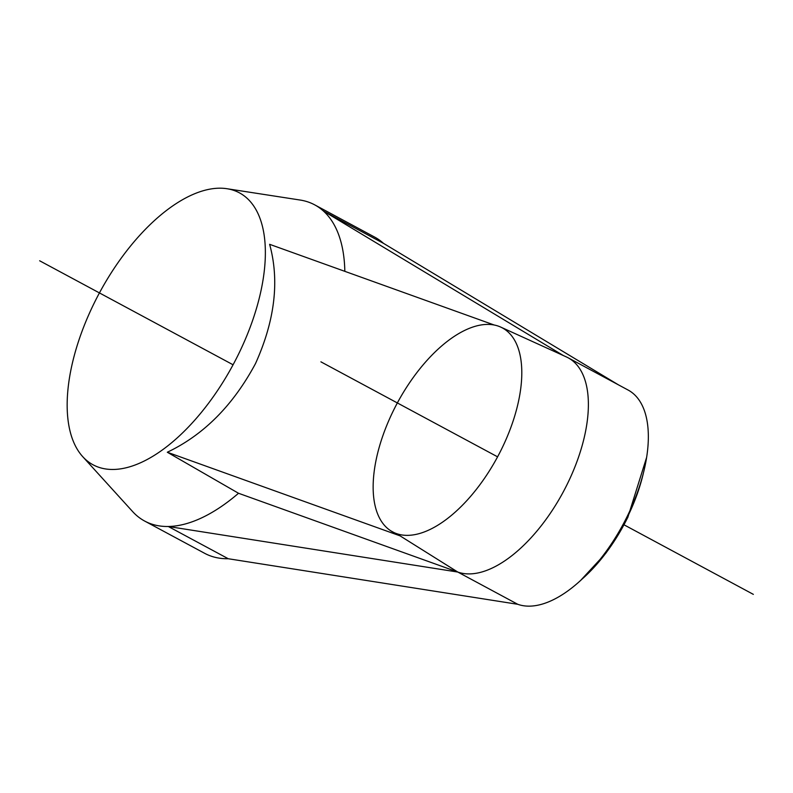 <?xml version="1.0" encoding="UTF-8"?>
<svg xmlns="http://www.w3.org/2000/svg" width="793" height="793" viewBox="0 0 793 793"><rect width="100%" height="100%" fill="white"/><g stroke="black" fill="none" stroke-linecap="round" stroke-linejoin="round"><path stroke-width="1.19" d="M94.248 302.985A154.417 75.87 -61.7 0 0 82.759 456.699A154.417 75.87 -61.7 0 0 238.257 354.719A154.417 75.87 -61.7 0 0 226.867 188.704A154.417 75.87 -61.7 0 0 94.248 302.985M82.759 456.699L132.639 511.594A179.515 88.201 -61.7 0 0 144.683 521.07A179.515 88.201 -61.7 0 0 168.285 526.493A179.515 88.201 -61.7 0 0 238.524 493.266L167.313 452.238C203.742 434.871 233.152 405.302 255.524 363.531C274.933 320.392 279.632 280.653 269.62 244.313L494.148 324.991M344.826 271.335A179.515 88.201 -61.7 0 0 323.485 211.077A179.515 88.201 -61.7 0 0 314.712 204.862A179.515 88.201 -61.7 0 0 300.16 200.044L226.867 188.704M144.683 521.07L204.653 553.316A179.515 88.201 -61.7 0 0 228.255 558.738L168.285 526.493L457.799 572.05L517.77 604.296A120.645 59.277 118.3 0 0 627.174 516.481A120.645 59.277 118.3 0 0 628.056 390.017L568.095 357.772A120.645 59.277 118.3 0 1 567.213 484.236A120.645 59.277 118.3 0 1 457.799 572.05L238.524 493.266M314.712 204.862L374.683 237.107A179.515 88.201 -61.7 0 1 383.455 243.322L323.485 211.077L563.377 355.561M501.473 449.294A115.818 56.908 118.3 0 1 391.008 530.953A115.818 56.908 118.3 0 1 393.467 410.487A115.818 56.908 118.3 0 1 500.641 327.053A115.818 56.908 118.3 0 1 501.473 449.294M167.313 452.238L400.069 535.86L391.008 530.953M500.641 327.053L566.341 356.909A120.645 59.277 118.3 0 1 568.095 357.772M383.455 243.322L618.381 384.813M228.255 558.738L517.77 604.296M753.35 594.363L624.022 524.817M497.588 456.837L320.907 361.836M233.073 364.78L39.65 260.778M400.069 535.86L457.799 572.05M643.539 472.42A112.923 55.48 118.3 0 1 627.372 517.234A112.923 55.48 118.3 0 1 591.063 569.998M582.627 578.603A112.081 55.074 -61.7 0 0 627.719 517.482M646.592 457.502L627.788 517.492L606.169 552.83L580.307 580.773"/></g></svg>
